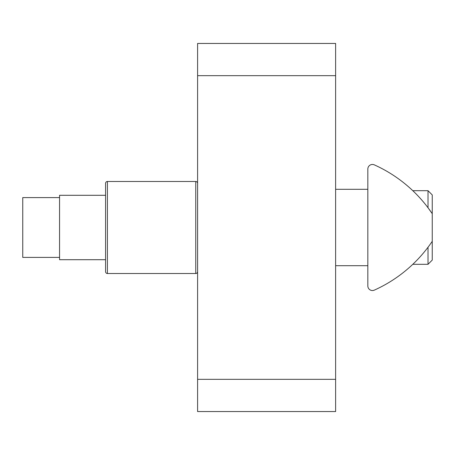 <?xml version="1.0" encoding="UTF-8"?>
<svg xmlns="http://www.w3.org/2000/svg" width="455" height="455" viewBox="0 0 455 455"><rect width="100%" height="100%" fill="white"/><g stroke="black" fill="none" stroke-linecap="round" stroke-linejoin="round"><path stroke-width="0.68" d="M105.571 183.331L105.571 195.292L59.559 195.292L59.559 259.708L105.571 259.708L105.571 271.669L105.571 183.331A1.843 1.843 0 0 1 107.408 181.488L195.752 181.488L195.752 273.512A1.843 1.843 0 0 0 197.595 271.669M195.752 181.488A1.843 1.843 0 0 1 197.595 183.331A1.843 1.843 0 0 0 195.752 181.488M105.571 271.669A1.843 1.843 0 0 0 107.408 273.512L195.752 273.512M59.559 197.595L22.75 197.595L22.75 257.405L59.559 257.405M197.595 75.661L197.595 43.453L335.625 43.453L335.625 411.548L197.595 411.548L197.595 75.661L335.625 75.661M367.833 169.067L367.833 285.933A4.601 4.601 0 0 0 374.323 290.131A138.036 138.036 0 0 0 432.25 241.304L432.25 213.696A138.036 138.036 0 0 0 374.323 164.869A4.601 4.601 0 0 0 367.833 169.067M428.018 207.753L432.25 213.696L432.25 194.922L428.018 190.69L428.018 207.753M412.804 264.31L428.018 264.31L432.25 260.078L432.25 241.304M428.018 264.31L428.018 247.247M107.408 181.488L107.408 273.512M335.625 379.339L197.595 379.339M335.625 189.308L367.833 189.308M335.625 265.692L367.833 265.692M412.804 190.69L428.018 190.69"/></g></svg>
